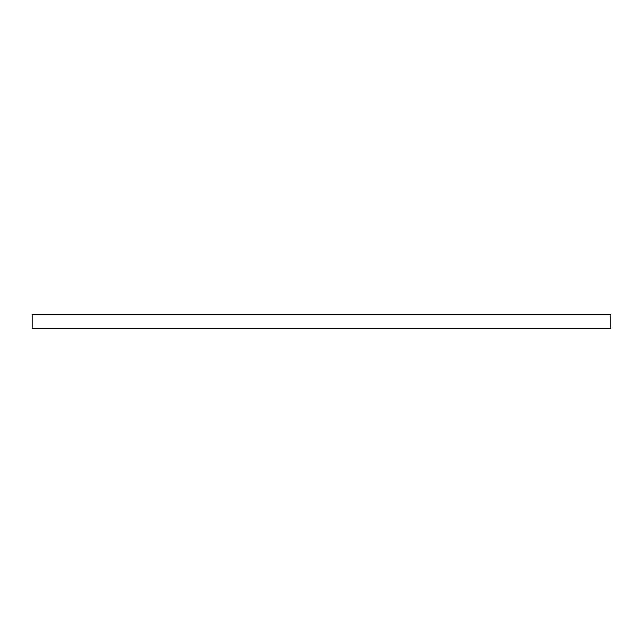 <?xml version="1.0" encoding="UTF-8"?>
<svg xmlns="http://www.w3.org/2000/svg" width="643" height="643" viewBox="0 0 643 643"><rect width="100%" height="100%" fill="white"/><g stroke="black" fill="none" stroke-linecap="round" stroke-linejoin="round"><path stroke-width="0.96" d="M32.15 328.332L610.85 328.332L610.85 314.668L32.15 314.668L32.15 328.332"/></g></svg>
